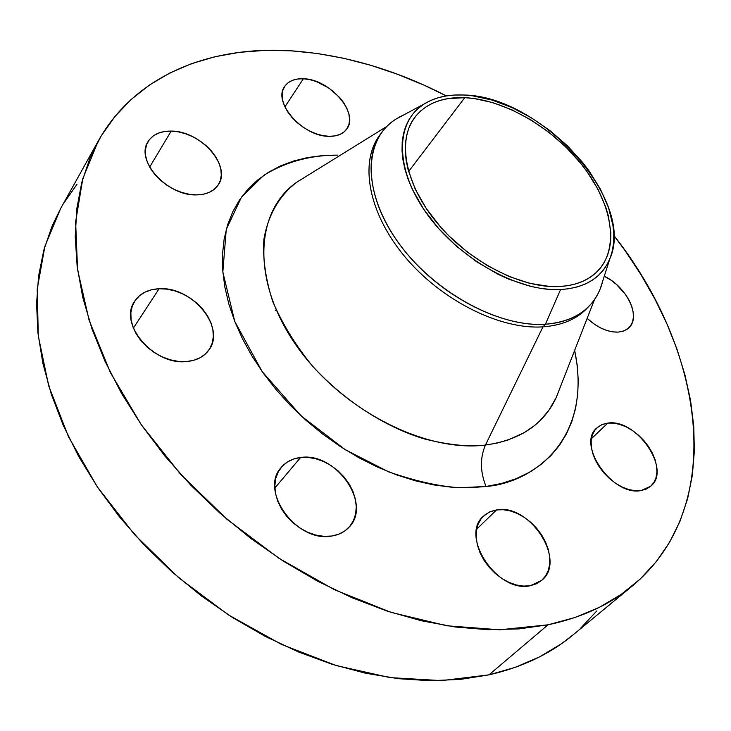 <?xml version="1.0" encoding="UTF-8"?>
<svg xmlns="http://www.w3.org/2000/svg" width="731" height="731" viewBox="0 0 731 731"><rect width="100%" height="100%" fill="white"/><g stroke="black" fill="none" stroke-linecap="round" stroke-linejoin="round"><path stroke-width="1.1" d="M159.084 288.745C192.262 286.095 226.482 328 208.737 350.222C203.748 356.956 196.255 360.739 186.25 361.58L193.614 360.346L200.111 357.751L205.493 353.895L209.578 348.961L212.218 343.141L213.324 336.653L212.885 329.754L210.912 322.709L207.494 315.774L202.779 309.195L196.922 303.21L190.151 298.047L182.704 293.88L174.855 290.874L166.887 289.138L159.084 288.745L151.756 289.723L145.167 292.044L139.584 295.644L135.226 300.395L132.274 306.115L130.867 312.603L131.077 319.611L132.905 326.848L136.286 334.049L141.092 340.902L147.15 347.134L154.195 352.488L161.953 356.755L170.095 359.762L178.309 361.388L186.25 361.58C153.483 365.381 118.029 323.449 134.705 301.163C139.959 293.46 148.082 289.321 159.084 288.745L133.38 328.109L159.084 288.745M300.587 457.496C335.821 451.731 372.709 504.216 348.888 527.371C344.475 532.049 338.755 534.937 331.719 536.033L338.764 534.187L344.886 530.889L349.838 526.283L353.466 520.563L355.631 513.966L356.271 506.738L355.376 499.163L353 491.524L349.235 484.105L344.228 477.16L338.17 470.956L331.271 465.711L323.787 461.608L315.984 458.812L308.162 457.423L300.587 457.496L293.551 459.059L287.329 462.056L282.157 466.387L278.246 471.906L275.77 478.412L274.838 485.667L275.496 493.379L277.743 501.247L281.49 508.968L286.607 516.205L292.884 522.683L300.066 528.129L307.861 532.323L315.956 535.101L324.016 536.344L331.719 536.033C296.841 543.16 258.765 490.556 281.307 467.356C286.123 461.745 292.546 458.465 300.587 457.496L274.865 487.997L300.587 457.496M496.541 509.927C529.472 503.12 566.991 560.321 541.835 580.268L530.468 585.659L536.527 583.749L541.644 580.441L545.637 575.882L548.36 570.271L549.73 563.82L549.703 556.794L548.296 549.447L545.573 542.064L541.644 534.918L536.655 528.257L530.788 522.327L524.273 517.347L517.338 513.5L510.229 510.914L503.211 509.708L496.541 509.927L490.474 511.581L485.238 514.606L481.044 518.909L478.065 524.346L476.429 530.715L476.21 537.778L477.434 545.253L480.066 552.855L484.013 560.275L489.121 567.21L495.179 573.387L501.95 578.541L509.16 582.47L516.506 585.019L523.707 586.098L530.468 585.659C497.72 593.773 459.278 536.079 483.41 516.196L489.341 512.075L496.541 509.927L476.685 529.162L496.541 509.927M607.763 423.103C636.326 418.141 671.926 469.667 650.718 486.243L641.032 490.556L646.25 489.085L650.581 486.362L653.87 482.506L655.999 477.681L656.904 472.08L656.557 465.921L654.985 459.433L652.253 452.873L648.47 446.467L643.792 440.464L638.373 435.073L632.416 430.495L626.147 426.886L619.797 424.4L613.592 423.121L607.763 423.103L602.527 424.364L598.086 426.858L594.632 430.513L592.284 435.183L591.16 440.711L591.315 446.888L592.75 453.476L595.418 460.21L599.219 466.835L604.007 473.067L609.59 478.659L615.758 483.383L622.245 487.056L628.788 489.532L635.138 490.711L641.032 490.556C612.596 496.587 576.22 444.43 596.788 427.982L601.704 424.702L607.763 423.103L591.416 438.701L607.763 423.103M604.263 276.254C626.376 286.296 641.315 316.532 629.089 327.598L624.384 330.741L618.307 332.112L623.214 331.18L627.317 329.114L630.442 326.017L632.507 322.015L633.412 317.263L633.156 311.963L631.748 306.307L629.254 300.505L625.773 294.776L616.388 284.377L610.842 280.083L604.263 276.254M171.191 131.087C200.605 130.712 231.901 166.257 218.222 184.925C213.836 191.376 206.59 194.693 196.484 194.894L203.236 194.263L209.194 192.408L214.137 189.43L217.875 185.446L220.278 180.621L221.283 175.138L220.844 169.217L219.008 163.077L215.846 156.937L211.469 151.043L206.06 145.588L199.801 140.781L192.929 136.798L185.692 133.782L178.355 131.854L171.191 131.087L164.457 131.516L158.417 133.143L153.309 135.911L149.343 139.731L146.675 144.464L145.423 149.937L145.652 155.931L147.37 162.227L150.504 168.559L154.954 174.682L160.537 180.338L167.024 185.309L174.161 189.384L181.654 192.417L189.192 194.272L196.484 194.894C167.381 196.182 135.007 160.445 148 141.713C152.569 134.541 160.299 130.995 171.191 131.087L149.654 167.097L171.191 131.087M303.374 78.756C329.718 78.975 359.488 113.195 346.768 129.021C343.15 133.956 337.274 136.386 329.16 136.322L334.999 135.902L340.07 134.385L344.191 131.827L347.216 128.354L349.025 124.087L349.573 119.208L348.851 113.908L346.896 108.371L343.78 102.815L339.623 97.442L328.859 88.022L316.157 81.47L309.661 79.588L303.374 78.756L297.554 79.012L292.4 80.346L288.133 82.731L284.916 86.066L282.888 90.242L282.139 95.112L282.705 100.476L284.569 106.123L287.685 111.843L291.907 117.399L297.088 122.57L303.018 127.139L309.451 130.931L316.13 133.791L322.791 135.61L329.16 136.322C303.045 136.88 272.38 102.322 284.642 86.477C288.425 81.031 294.666 78.464 303.374 78.756L284.907 106.863L303.374 78.756M381.573 132.603C387.202 124.946 394.53 119.08 403.576 115.014L396.175 118.979C363.618 138.945 361.991 191.394 397.417 241.349C432.524 291.358 498.432 327.643 545.417 324.235C502.773 327.168 444.156 298.047 407.496 254.37C370.699 210.729 361.288 159.988 381.573 132.603L379.49 135.463C359.186 162.876 368.543 213.589 405.257 257.166C441.835 300.779 500.36 329.818 542.978 326.848L485.43 445.051C469.558 447.098 449.327 445.088 424.729 439.02C391.021 429.106 348.404 405.23 312.649 366.249C295.872 345.79 282.577 324.235 272.764 301.583C265.581 279.169 262.621 258.418 263.9 239.329C268.487 212.694 281.252 193.733 297.17 181.955L305.32 176.911L297.17 181.955C255.137 210.565 251.007 280.064 295.571 344.456C339.732 408.949 424.62 452.827 485.43 445.051C479.911 457.971 480.121 471.778 486.042 486.48L459.735 487.714C439.203 486.462 415.464 481.153 388.499 471.806L345.196 449.675L301.117 415.884L262.191 371.631L234.77 321.448L222.836 272.023L226.254 229.47L241.477 197.151L263.736 175.385C288.699 159.988 314.686 155.036 337.594 155.136L322.344 155.612L307.678 157.549L293.725 160.966L280.631 165.864L268.533 172.242L257.568 180.064L247.864 189.302L239.558 199.91L232.76 211.798L227.588 224.892L224.143 239.083L222.489 254.242L222.699 270.232L224.81 286.881L228.84 304.014L234.77 321.448L242.573 338.974L252.186 356.381L263.507 373.468L276.419 390.016L290.774 405.824L306.408 420.672L323.129 434.388L340.719 446.805L358.967 457.77L377.644 467.155L396.513 474.858L415.354 480.806L433.931 484.955L452.041 487.266L469.466 487.769L486.042 486.48L501.576 483.456L515.94 478.768L529.006 472.5L540.666 464.77L550.827 455.678L559.443 445.353L566.452 433.931L571.834 421.549L575.589 408.337L577.718 394.448L578.239 380.01L577.179 365.162L574.657 350.341C593.517 441.268 530.925 483.182 486.042 486.48C480.121 471.778 479.911 457.971 485.43 445.051L496.504 443.224L507.734 440.126L524.383 432.588L534.9 425.287L539.843 420.864L548.817 410.402L556.163 397.682L594.522 299.509M602.764 280.923C600.398 290.554 595.957 298.833 589.442 305.75C578.934 316.706 564.259 322.864 545.417 324.235L560.567 289.577C518.261 291.925 458.958 258.847 426.904 213.881C394.566 168.962 395.115 121.876 424.09 104.021C434.854 97.36 447.966 94.354 463.427 95.003C540.419 95.587 636.198 200.385 609.864 258.765C601.988 277.533 585.558 287.804 560.567 289.577L545.417 324.235L542.978 326.848L545.417 324.235C573.15 321.804 591.416 310.035 600.197 288.928L609.864 258.765M556.163 397.682C543.663 424.355 520.088 440.144 485.43 445.051L542.978 326.848C499.986 329.864 440.82 300.231 404.316 256.042C367.666 211.889 359.177 160.921 380.559 134.047M98.192 141.129L60.618 208.563L44.911 246.237L37.208 289.074L38.295 336.032L48.666 385.767L68.449 436.663L97.324 486.892L134.513 534.562L178.748 577.782L228.401 614.881L281.554 644.459L336.141 665.548L390.126 677.628L441.615 680.616L488.984 674.859L548.012 624.813L499.666 629.802L446.787 625.763L391.048 612.368L334.414 589.698L279.023 558.338L227.049 519.339L180.53 474.172L141.229 424.647L110.482 372.719L89.145 320.397L77.559 269.556L75.622 221.858L82.804 178.638L98.292 140.946C135.098 75.028 210.217 45.724 290.847 50.795C343.186 54.441 395.023 69.472 446.349 95.907L423.998 85.152L397.573 74.288L370.873 65.324L344.073 58.352L317.327 53.482L290.847 50.795L264.823 50.384L239.466 52.34L215.005 56.726L191.677 63.615L169.729 73.036L149.426 85.034L131.013 99.59L114.785 116.686L100.997 136.268L89.913 158.225L81.771 182.43L76.81 208.691L75.22 236.78L77.157 266.422L82.74 297.298L92.015 329.023L104.972 361.205L121.538 393.397L141.567 425.14L164.84 455.98L191.047 485.439L219.848 513.071L250.824 538.464L283.509 561.244L317.428 581.09L352.068 597.739L386.909 611.015L421.476 620.783L455.276 627.006L487.888 629.693L518.909 628.916L548.012 624.813L488.984 674.859L515.474 667.266L539.67 656.831L561.39 643.783L572.967 634.965M464.761 97.662C504.344 99.462 552.654 127.614 582.269 165.279C611.893 202.88 619.87 247.151 598.232 270.516C589.012 280.275 575.955 285.62 559.06 286.561C521.578 288.453 470.152 262.292 437.86 223.878C405.44 185.491 396.842 141.193 414.632 117.581C425.707 103.491 442.41 96.858 464.761 97.662L408.592 171.52L464.761 97.662L447.838 98.63L440.108 100.403L432.98 103.044L426.52 106.534L420.8 110.847L415.884 115.973L411.845 121.858L408.72 128.455L406.564 135.719L405.413 143.587L405.285 151.975L406.208 160.811L408.181 170.003L415.217 189.082L426.191 208.408L440.665 227.131L449.044 236.003L467.593 252.259L487.869 265.947L508.931 276.464L529.874 283.39L549.767 286.479L559.06 286.561L567.804 285.675L575.891 283.847L583.274 281.115L589.862 277.515L595.619 273.083L600.498 267.902L604.464 262.009L607.488 255.484L609.563 248.385L610.677 240.81L610.842 232.805L608.356 215.883L605.752 207.111L597.995 189.329L587.112 171.758L580.624 163.223L565.849 147.022L549.082 132.412L530.889 119.857L511.855 109.787L492.612 102.559L473.798 98.466L464.761 97.662M275.313 310.392L276.126 309.825M580.487 628.368L596.871 610.86M77.102 184.111L63.332 203.867M60.719 208.39L52.166 225.879L43.842 250.011L38.579 276.062L36.568 303.804L37.948 332.961L42.846 363.206L51.298 394.173L63.305 425.479L78.802 456.692L97.652 487.376L119.637 517.082L144.5 545.363L171.895 571.806L201.436 596.012L232.705 617.631L265.234 636.372L298.54 651.988L332.139 664.305L365.573 673.224L398.368 678.688L430.12 680.716L460.429 679.401L488.984 674.859C522.071 667.275 549.995 654.035 572.748 635.148L632.443 585.869C609.791 604.692 581.648 617.668 548.012 624.813L574.886 617.549L599.31 607.351L621.103 594.458L640.137 579.116L656.328 561.6L669.633 542.192L680.049 521.148L687.606 498.761L692.348 475.269L694.368 450.936L693.737 425.972L690.576 400.625L685.002 375.076L677.116 349.528L667.065 324.162L654.967 299.143L640.95 274.609L625.151 250.733L613.821 235.409C703.825 349.263 728.725 505.477 632.443 585.869M587.148 318.378L594.668 324.427L600.708 327.963L606.831 330.485L612.77 331.883L618.307 332.112C607.964 332.413 597.583 327.826 587.148 318.378M588.199 307.011C577.664 318.762 562.587 325.377 542.978 326.848C561.81 325.45 576.485 319.273 587.002 308.318L589.442 305.75M463.427 95.003L472.738 95.843L492.1 100.074L511.901 107.512L531.474 117.883L550.187 130.794L567.43 145.825L582.634 162.483L589.305 171.255L600.507 189.338L608.512 207.622L612.962 225.504L613.784 234.084L613.629 242.326L612.496 250.139L610.376 257.449L607.278 264.183L603.203 270.26L598.196 275.624L592.274 280.192L585.494 283.92L577.901 286.753L569.568 288.644L560.567 289.577L550.991 289.503L540.922 288.425L530.478 286.342L508.886 279.215L497.975 274.244L476.53 261.698L456.391 246.164L438.463 228.337L423.532 209.02L412.229 189.082L408.081 179.159L404.992 169.409L402.973 159.934L402.041 150.824L402.187 142.189L403.393 134.084L405.623 126.609L408.857 119.82L413.042 113.771L418.114 108.508L424.017 104.067L430.678 100.485L438.033 97.79L445.992 95.971L454.49 95.039L463.427 95.003M396.175 118.979L424.09 104.021M305.686 176.683L386.79 126.472"/></g></svg>
